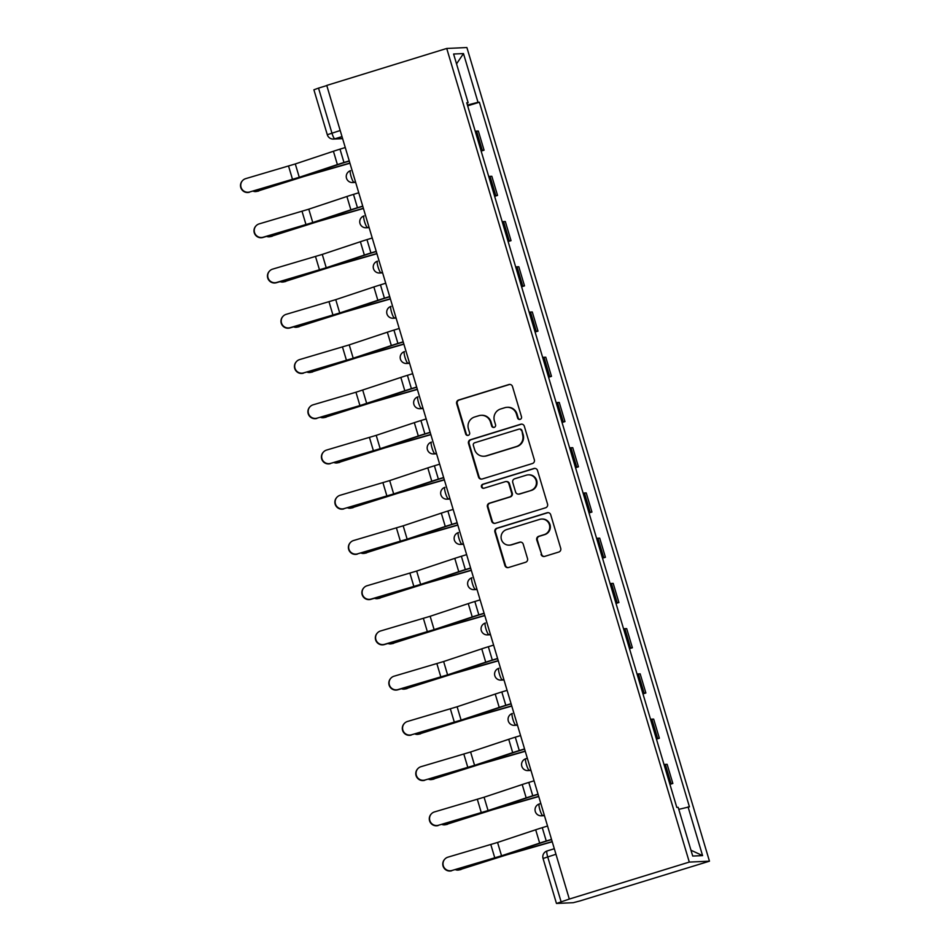 <?xml version="1.0" encoding="UTF-8"?>
<svg xmlns="http://www.w3.org/2000/svg" width="951" height="951" viewBox="0 0 951 951"><rect width="100%" height="100%" fill="white"/><g stroke="black" fill="none" stroke-linecap="round" stroke-linejoin="round"><path stroke-width="1.43" d="M520.149 419.367A2.08 2.045 -92.6 0 0 521.505 416.776L512.494 386.534A2.972 2.912 -92.6 0 0 508.856 384.549L458.62 400.026A2.972 2.912 -92.6 0 0 456.682 403.735L465.693 433.977A2.08 2.045 -92.6 0 0 468.237 435.356A2.08 2.045 -92.6 0 0 469.604 432.764L468.427 428.853A9.51 9.332 -92.6 0 1 474.644 416.99L478.829 415.706A9.51 9.332 -92.6 0 1 490.478 422.054L491.643 425.977A2.08 2.045 -92.6 0 0 494.187 427.368A2.08 2.045 -92.6 0 0 495.554 424.764L494.389 420.853A9.51 9.332 -92.6 0 1 500.606 409.001L504.791 407.706A9.51 9.332 -92.6 0 1 516.429 414.065L517.594 417.976A2.08 2.045 -92.6 0 0 520.149 419.367M541.048 554.397A2.972 2.912 -92.6 0 0 544.697 556.383L558.784 552.044A2.972 2.912 -92.6 0 0 560.721 548.335L550.712 514.753A2.972 2.912 -92.6 0 0 547.075 512.767L496.838 528.245A2.972 2.912 -92.6 0 0 494.9 531.954L504.91 565.536A2.972 2.912 -92.6 0 0 508.547 567.521L525.57 562.279A2.972 2.912 -92.6 0 0 527.52 558.57L523.228 544.198A2.972 2.912 -92.6 0 0 519.591 542.213L511.151 544.816A7.953 7.798 -92.6 0 1 501.189 538.528A7.953 7.798 -92.6 0 1 506.61 529.588L539.681 519.389A7.953 7.798 -92.6 0 1 549.642 525.677A7.953 7.798 -92.6 0 1 544.222 534.617L538.706 536.316A2.972 2.912 -92.6 0 0 536.768 540.025L541.642 554.374A2.972 2.912 -92.6 0 0 544.269 556.478M689.297 862.082L569.316 899.064L326.752 85.424L446.732 48.453L689.297 862.082L709.458 861.19L466.893 47.55L446.732 48.453M532.394 463.529A2.972 2.912 -92.6 0 0 534.343 459.82L524.322 426.238A2.972 2.912 -92.6 0 0 520.684 424.253L470.46 439.731A2.972 2.912 -92.6 0 0 468.51 443.439L478.519 477.022A2.972 2.912 -92.6 0 0 482.169 479.007L532.394 463.529M537.517 470.495L547.538 504.078A2.972 2.912 -92.6 0 1 545.589 507.786L495.352 523.264A2.972 2.912 -92.6 0 1 491.715 521.279L487.435 506.907A2.972 2.912 -92.6 0 1 489.373 503.198L509.748 496.921A2.972 2.912 -92.6 0 0 511.686 493.212L508.844 483.679A2.972 2.912 -92.6 0 0 505.207 481.693L484 488.232A2.08 2.045 -92.6 0 1 481.396 486.591A2.08 2.045 -92.6 0 1 482.811 484.249L533.88 468.51A2.972 2.912 -92.6 0 1 537.517 470.495M569.316 899.064L556.573 903.45L573.203 902.701L580.074 900.906L709.458 861.19M340.196 130.513L327.299 134.733L313.901 89.798L318.526 88.11L331.923 133.057A6.063 1.141 72.9 0 0 334.835 138.81L342.562 138.466M326.799 85.566L318.526 88.11M480.956 150.46A13.932 0.666 -16.6 0 1 482.264 150.258L476.558 131.119A13.932 0.666 163.4 0 0 475.25 131.321M476.558 131.119L478.353 131.048L484.059 150.187L481.147 151.078M482.264 150.258L484.059 150.187M494.627 196.31L497.539 195.419L491.833 176.28L490.038 176.363A13.932 0.666 163.4 0 0 488.743 176.553M494.449 195.692A13.932 0.666 -16.6 0 1 495.744 195.49L497.539 195.419M508.107 241.542L511.032 240.651L505.326 221.512L503.531 221.595A13.932 0.666 163.4 0 0 502.223 221.797M507.929 240.936A13.932 0.666 -16.6 0 1 509.237 240.734L511.032 240.651M521.6 286.786L524.512 285.882L518.806 266.744L517.011 266.827A13.932 0.666 163.4 0 0 515.704 267.029M521.41 286.168A13.932 0.666 -16.6 0 1 522.717 285.966L524.512 285.882M535.08 332.018L537.993 331.114L532.287 311.976L530.503 312.059A13.932 0.666 163.4 0 0 529.196 312.261M534.902 331.4A13.932 0.666 -16.6 0 1 536.209 331.198L537.993 331.114M548.572 377.25L551.485 376.346L545.779 357.219L543.984 357.291A13.932 0.666 163.4 0 0 542.676 357.493M548.382 376.632A13.932 0.666 -16.6 0 1 549.69 376.43L551.485 376.346M562.053 422.482L564.965 421.59L559.259 402.451L557.464 402.535A13.932 0.666 163.4 0 0 556.157 402.725M561.863 421.864A13.932 0.666 -16.6 0 1 563.17 421.662L564.965 421.59M575.533 467.714L578.446 466.822L572.752 447.683L570.957 447.766A13.932 0.666 163.4 0 0 569.649 447.969M575.355 467.096A13.932 0.666 -16.6 0 1 576.663 466.905L578.446 466.822M589.026 512.958L591.938 512.054L586.232 492.915L584.437 492.998A13.932 0.666 163.4 0 0 583.129 493.2M588.835 512.339A13.932 0.666 -16.6 0 1 590.143 512.137L591.938 512.054M602.506 558.189L605.418 557.286L599.712 538.147L597.917 538.23A13.932 0.666 163.4 0 0 596.622 538.432M602.328 557.571A13.932 0.666 -16.6 0 1 603.623 557.369L605.418 557.286M615.986 603.421L618.911 602.518L613.205 583.391L611.41 583.462A13.932 0.666 163.4 0 0 610.102 583.664M615.808 602.803A13.932 0.666 -16.6 0 1 617.116 602.601L618.911 602.518M629.479 648.653L632.391 647.762L626.685 628.623L624.89 628.694A13.932 0.666 163.4 0 0 623.583 628.896M629.289 648.035A13.932 0.666 -16.6 0 1 630.596 647.833L632.391 647.762M642.959 693.885L645.872 692.994L640.166 673.855L638.383 673.938A13.932 0.666 163.4 0 0 637.075 674.14M642.781 693.267A13.932 0.666 -16.6 0 1 644.089 693.077L645.872 692.994M656.452 739.129L659.364 738.226L653.658 719.087L651.863 719.17A13.932 0.666 163.4 0 0 650.555 719.372M656.261 738.511A13.932 0.666 -16.6 0 1 657.569 738.309L659.364 738.226M669.932 784.361L672.844 783.458L667.138 764.319L665.343 764.402A13.932 0.666 163.4 0 0 664.036 764.604M669.742 783.743A13.932 0.666 -16.6 0 1 671.049 783.541L672.844 783.458M466.87 103.207L468.13 102.732L453.603 54.017L463.482 53.577L478.008 102.292L467.428 105.074M678.776 809.349L689.439 806.84L479.387 102.233L478.008 102.292M688.06 806.9L702.575 855.615L692.708 856.055L678.182 807.34L676.803 807.411L466.751 102.791L468.13 102.732M467.654 105.846L479.387 102.233M463.482 53.577L456.539 63.86M690.961 850.218L702.575 855.615M519.935 419.415A2.08 2.045 -92.6 0 1 518.188 417.953L517.023 414.03A9.51 9.332 -92.6 0 0 507.668 407.278L507.073 407.313M481.123 415.302L481.705 415.278A9.51 9.332 -92.6 0 1 491.061 422.03L492.238 425.941A2.08 2.045 -92.6 0 0 493.985 427.415M509.867 384.418A2.972 2.912 -92.6 0 0 509.439 384.513L459.202 400.002A2.972 2.912 -92.6 0 0 457.265 403.7L466.275 433.941A2.08 2.045 -92.6 0 0 468.035 435.415M521.695 424.122A2.972 2.912 -92.6 0 0 521.279 424.217L471.042 439.707A2.972 2.912 -92.6 0 0 469.105 443.404L479.114 476.998A2.972 2.912 -92.6 0 0 481.741 479.102M521.35 430.565A2.08 2.045 -92.6 0 0 518.806 429.174L474.715 442.762A2.08 2.045 -92.6 0 0 473.348 445.365L474.585 449.49A9.51 9.332 -92.6 0 0 486.234 455.85L516.369 446.554A9.51 9.332 -92.6 0 0 522.586 434.702L521.944 430.541A2.08 2.045 -92.6 0 0 519.9 429.067L519.305 429.091M483.94 456.242L484.523 456.218A9.51 9.332 -92.6 0 0 486.817 455.814L486.234 455.85M521.944 430.541L523.169 434.666A9.51 9.332 -92.6 0 1 516.952 446.53L486.817 455.814M505.92 481.575L506.514 481.539A2.972 2.912 -92.6 0 1 509.439 483.655L512.28 493.189A2.972 2.912 -92.6 0 1 510.33 496.897L489.967 503.174A2.972 2.912 -92.6 0 0 488.018 506.883L492.309 521.255A2.972 2.912 -92.6 0 0 494.936 523.359M534.89 468.379A2.972 2.912 -92.6 0 0 534.474 468.474L483.405 484.214A2.08 2.045 -92.6 0 0 483.786 488.279M530.884 490.407A7.953 7.798 -92.6 0 0 528.269 474.846A7.953 7.798 -92.6 0 0 526.355 475.179L514.693 478.769A2.972 2.912 -92.6 0 0 512.755 482.478L515.597 492.012A2.972 2.912 -92.6 0 0 519.234 493.997L531.478 490.383A7.953 7.798 -92.6 0 0 528.851 474.822L528.269 474.846M518.521 494.116L519.103 494.092A2.972 2.912 -92.6 0 0 519.828 493.973L519.234 493.997M531.478 490.383L519.828 493.973M541.595 519.056L542.189 519.032A7.953 7.798 -92.6 0 1 544.804 534.593L539.3 536.293A2.972 2.912 -92.6 0 0 537.351 540.002L541.642 554.374M509.237 545.149L509.819 545.113A7.953 7.798 -92.6 0 0 511.745 544.78L511.151 544.816M520.601 542.094A2.972 2.912 -92.6 0 0 520.185 542.189L511.745 544.78M548.085 512.637A2.972 2.912 -92.6 0 0 547.669 512.744L497.432 528.221A2.972 2.912 -92.6 0 0 495.483 531.93L505.504 565.512A2.972 2.912 -92.6 0 0 508.131 567.616M258.779 190.985A6.966 6.241 78.9 0 1 258.137 191.151L256.413 191.484A6.966 6.241 -101.1 0 0 257.055 191.317L303.904 176.494L349.172 163.477A19.079 0.915 -16.6 0 0 349.956 163.251M253.144 191.163A6.966 6.241 -101.1 0 0 256.413 191.484M345.272 147.524L340.006 149.152A19.079 0.915 163.4 0 0 333.421 151.257L295.297 163.952L245.715 178.633A6.966 6.942 42.8 0 0 241.804 188.964A6.966 6.942 42.8 0 0 249.685 191.971L292.266 179.656A15.145 0.725 -16.6 0 0 301.396 176.815L339.519 164.131A15.145 0.725 163.4 0 1 344.738 162.455L349.302 161.052L349.885 163.073A15.145 0.725 -16.6 0 1 349.885 163.073L304.605 176.09A15.145 0.725 163.4 0 0 295.25 178.943L257.055 191.317M249.435 192.245A6.966 6.942 -137.2 0 1 242.339 180.845L242.588 180.571M349.243 160.874L343.977 162.49A19.079 0.915 163.4 0 0 337.391 164.594L299.268 177.29L249.685 191.971M272.271 236.217A6.966 6.241 78.9 0 1 271.617 236.383L269.894 236.728A6.966 6.241 -101.1 0 0 270.548 236.549L317.384 221.726L362.664 208.709A19.079 0.915 -16.6 0 0 363.437 208.483M266.625 236.395A6.966 6.241 -101.1 0 0 269.894 236.728M362.771 206.296L363.377 208.305A15.145 0.725 -16.6 0 1 363.377 208.305L318.098 221.321A15.145 0.725 163.4 0 0 308.73 224.174L270.548 236.549M285.752 281.448A6.966 6.241 78.9 0 1 285.098 281.615L283.374 281.96A6.966 6.241 -101.1 0 0 284.028 281.793L330.865 266.958L376.144 253.953A19.079 0.915 -16.6 0 0 376.929 253.727M280.105 281.627A6.966 6.241 -101.1 0 0 283.374 281.96M376.869 253.537A15.145 0.725 -16.6 0 1 376.858 253.548L331.578 266.553A15.145 0.725 163.4 0 0 322.211 269.406L284.028 281.793M358.753 192.768L353.487 194.384A19.079 0.915 163.4 0 0 346.901 196.488L308.778 209.184L259.195 223.877A6.966 6.942 42.8 0 0 255.284 234.196A6.966 6.942 42.8 0 0 263.165 237.215L262.916 237.477A6.966 6.942 -137.2 0 1 255.819 226.076L256.069 225.803M362.783 206.284L358.23 207.687A15.145 0.725 163.4 0 0 352.999 209.363L314.876 222.047A15.145 0.725 -16.6 0 1 305.746 224.9L262.916 237.477M362.735 206.105L357.457 207.722A19.079 0.915 163.4 0 0 350.883 209.826L312.76 222.522L263.165 237.215M372.233 238L366.967 239.616A19.079 0.915 163.4 0 0 360.393 241.72L322.27 254.416L272.675 269.109A6.966 6.942 42.8 0 0 268.764 279.428A6.966 6.942 42.8 0 0 276.658 282.447L276.408 282.72A6.966 6.942 -137.2 0 1 269.299 271.308L269.561 271.047M376.275 251.516L371.71 252.93A15.145 0.725 163.4 0 0 366.492 254.595L328.368 267.29A15.145 0.725 -16.6 0 1 319.239 270.132L276.408 282.72M376.216 251.337L370.949 252.954A19.079 0.915 163.4 0 0 364.364 255.058L326.241 267.754L276.658 282.447M299.232 326.68A6.966 6.241 78.9 0 1 298.59 326.859L296.867 327.192A6.966 6.241 -101.1 0 0 297.508 327.025L344.357 312.19L389.637 299.185A19.079 0.915 -16.6 0 0 390.409 298.959M293.597 326.859A6.966 6.241 -101.1 0 0 296.867 327.192M390.362 298.769A15.145 0.725 -16.6 0 1 390.338 298.78L345.058 311.785A15.145 0.725 163.4 0 0 335.703 314.638L297.508 327.025M312.724 371.924A6.966 6.241 78.9 0 1 312.071 372.091L310.347 372.423A6.966 6.241 -101.1 0 0 311.001 372.257L357.838 357.421L403.117 344.417A19.079 0.915 -16.6 0 0 403.902 344.191M307.078 372.091A6.966 6.241 -101.1 0 0 310.347 372.423M399.206 328.464L393.94 330.092A19.079 0.915 163.4 0 0 387.354 332.196L349.231 344.88L299.648 359.573A6.966 6.942 42.8 0 0 295.737 369.903A6.966 6.942 42.8 0 0 303.631 372.911L346.2 360.595A15.145 0.725 -16.6 0 0 355.329 357.754L393.452 345.058A15.145 0.725 163.4 0 1 398.683 343.394L403.236 341.991L403.83 344.012A15.145 0.725 -16.6 0 1 403.83 344.012L358.551 357.017A15.145 0.725 163.4 0 0 349.183 359.882L311.001 372.257M326.205 417.156A6.966 6.241 78.9 0 1 325.551 417.323L323.827 417.655A6.966 6.241 -101.1 0 0 324.481 417.489L371.318 402.665L416.597 389.648A19.079 0.915 -16.6 0 0 417.382 389.423M320.57 417.334A6.966 6.241 -101.1 0 0 323.827 417.655M412.698 373.695L407.42 375.324A19.079 0.915 163.4 0 0 400.846 377.428L355.959 392.228L313.129 404.805A6.966 6.942 42.8 0 0 309.23 415.135A6.966 6.942 42.8 0 0 317.111 418.143L359.692 405.827A15.145 0.725 -16.6 0 0 368.822 402.986L406.945 390.302A15.145 0.725 163.4 0 1 412.163 388.626L416.728 387.223L417.311 389.244A15.145 0.725 -16.6 0 1 417.311 389.244L372.031 402.261A15.145 0.725 163.4 0 0 362.664 405.114L324.481 417.489M385.726 283.232L380.459 284.86A19.079 0.915 163.4 0 0 373.874 286.952L335.751 299.648L286.168 314.341A6.966 6.942 42.8 0 0 282.257 324.66A6.966 6.942 42.8 0 0 290.138 327.679L289.889 327.952A6.966 6.942 -137.2 0 1 282.792 316.552L283.041 316.279M390.338 298.78L389.744 296.76L385.191 298.162A15.145 0.725 163.4 0 0 379.972 299.827L341.849 312.522A15.145 0.725 -16.6 0 1 332.719 315.363L289.889 327.952M389.696 296.569L384.43 298.198A19.079 0.915 163.4 0 0 377.844 300.302L339.721 312.986L290.138 327.679M303.369 373.184A6.966 6.942 -137.2 0 1 296.272 361.784L296.522 361.511M403.188 341.801L397.922 343.43A19.079 0.915 163.4 0 0 391.337 345.534L353.213 358.218L303.631 372.911M316.861 418.416A6.966 6.942 -137.2 0 1 309.753 407.016L310.014 406.743M416.669 387.033L411.403 388.662A19.079 0.915 163.4 0 0 404.817 390.766L359.942 405.566L317.111 418.143M339.697 462.388A6.966 6.241 78.9 0 1 339.043 462.555L337.32 462.887A6.966 6.241 -101.1 0 0 337.974 462.721L384.81 447.897L430.09 434.88A19.079 0.915 -16.6 0 0 430.862 434.655M334.051 462.566A6.966 6.241 -101.1 0 0 337.32 462.887M426.179 418.939L420.913 420.556A19.079 0.915 163.4 0 0 414.327 422.66L376.204 435.356L326.621 450.049A6.966 6.942 42.8 0 0 322.71 460.367A6.966 6.942 42.8 0 0 330.591 463.387L373.172 451.071A15.145 0.725 -16.6 0 0 382.302 448.218L420.425 435.534A15.145 0.725 163.4 0 1 425.656 433.858L430.209 432.455L430.791 434.476A15.145 0.725 -16.6 0 1 430.791 434.476L385.524 447.493A15.145 0.725 163.4 0 0 376.156 450.346L337.974 462.721M330.342 463.648A6.966 6.942 -137.2 0 1 323.245 452.248L323.495 451.975M430.149 432.277L424.883 433.894A19.079 0.915 163.4 0 0 418.309 435.998L380.186 448.694L330.591 463.387M353.178 507.62A6.966 6.241 78.9 0 1 352.524 507.786L350.8 508.131A6.966 6.241 -101.1 0 0 351.454 507.953L398.291 493.129L443.57 480.124A19.079 0.915 -16.6 0 0 444.355 479.898M347.531 507.798A6.966 6.241 -101.1 0 0 350.8 508.131M439.659 464.171L434.393 465.788A19.079 0.915 163.4 0 0 427.807 467.892L389.684 480.588L340.101 495.281A6.966 6.942 42.8 0 0 336.19 505.599A6.966 6.942 42.8 0 0 344.084 508.619L386.653 496.303A15.145 0.725 -16.6 0 0 395.782 493.45L433.918 480.766A15.145 0.725 163.4 0 1 439.136 479.102L443.689 477.687L444.283 479.708A15.145 0.725 -16.6 0 1 444.283 479.708L399.004 492.725A15.145 0.725 163.4 0 0 389.637 495.578L351.454 507.953M343.834 508.892A6.966 6.942 -137.2 0 1 336.725 497.48L336.975 497.218M443.641 477.509L438.375 479.126A19.079 0.915 163.4 0 0 431.79 481.23L393.666 493.926L344.084 508.619M366.658 552.852A6.966 6.241 78.9 0 1 366.016 553.018L364.292 553.363A6.966 6.241 -101.1 0 0 364.934 553.197L411.783 538.361L457.051 525.356A19.079 0.915 -16.6 0 0 457.835 525.13M361.023 553.03A6.966 6.241 -101.1 0 0 364.292 553.363M453.151 509.403L447.885 511.032A19.079 0.915 163.4 0 0 441.3 513.124L403.176 525.82L353.594 540.513A6.966 6.942 42.8 0 0 349.683 550.831A6.966 6.942 42.8 0 0 357.564 553.851L400.145 541.535A15.145 0.725 -16.6 0 0 409.275 538.694L447.398 525.998A15.145 0.725 163.4 0 1 452.617 524.334L457.181 522.931L457.764 524.952A15.145 0.725 -16.6 0 1 457.764 524.952L412.484 537.957A15.145 0.725 163.4 0 0 403.129 540.81L364.934 553.197M357.314 554.124A6.966 6.942 -137.2 0 1 350.218 542.724L350.467 542.45M457.122 522.741L451.856 524.37A19.079 0.915 163.4 0 0 445.27 526.462L407.147 539.158L357.564 553.851M380.15 598.084A6.966 6.241 78.9 0 1 379.497 598.262L377.773 598.595A6.966 6.241 -101.1 0 0 378.427 598.429L425.263 583.593L470.543 570.588A19.079 0.915 -16.6 0 0 471.316 570.362M374.504 598.262A6.966 6.241 -101.1 0 0 377.773 598.595M470.65 568.163L471.256 570.184A15.145 0.725 -16.6 0 1 471.256 570.184L425.977 583.189A15.145 0.725 163.4 0 0 416.609 586.042L378.427 598.429M466.632 554.635L461.366 556.264A19.079 0.915 163.4 0 0 454.78 558.368L416.657 571.052L367.074 585.745A6.966 6.942 42.8 0 0 363.163 596.075A6.966 6.942 42.8 0 0 371.045 599.082L370.795 599.356A6.966 6.942 -137.2 0 1 363.698 587.956L363.948 587.682M470.662 568.163L466.109 569.566A15.145 0.725 163.4 0 0 460.878 571.23L422.755 583.926A15.145 0.725 -16.6 0 1 413.626 586.767L370.795 599.356M470.614 567.973L465.336 569.601A19.079 0.915 163.4 0 0 458.762 571.706L420.639 584.389L371.045 599.082M393.631 643.328A6.966 6.241 78.9 0 1 392.977 643.494L391.253 643.827A6.966 6.241 -101.1 0 0 391.907 643.661L438.744 628.837L484.023 615.82A19.079 0.915 -16.6 0 0 484.808 615.594M387.984 643.506A6.966 6.241 -101.1 0 0 391.253 643.827M484.748 615.416A15.145 0.725 -16.6 0 1 484.737 615.416L439.457 628.433A15.145 0.725 163.4 0 0 430.09 631.286L391.907 643.661M480.112 599.867L474.846 601.496A19.079 0.915 163.4 0 0 468.272 603.6L430.149 616.284L380.555 630.977A6.966 6.942 42.8 0 0 376.644 641.307A6.966 6.942 42.8 0 0 384.537 644.314L384.287 644.588A6.966 6.942 -137.2 0 1 377.178 633.188L377.44 632.914M484.154 613.395L479.589 614.798A15.145 0.725 163.4 0 0 474.371 616.462L436.247 629.158A15.145 0.725 -16.6 0 1 427.118 631.999L384.287 644.588M484.095 613.205L478.829 614.833A19.079 0.915 163.4 0 0 472.243 616.937L434.12 629.621L384.537 644.314M407.111 688.56A6.966 6.241 78.9 0 1 406.469 688.726L404.746 689.059A6.966 6.241 -101.1 0 0 405.388 688.893L452.236 674.069L497.516 661.052A19.079 0.915 -16.6 0 0 498.288 660.826M401.477 688.738A6.966 6.241 -101.1 0 0 404.746 689.059M498.241 660.648A15.145 0.725 -16.6 0 1 498.217 660.648L452.938 673.665A15.145 0.725 163.4 0 0 443.582 676.518L405.388 688.893M493.605 645.111L488.339 646.728A19.079 0.915 163.4 0 0 481.753 648.832L443.63 661.527L394.047 676.209A6.966 6.942 42.8 0 0 390.136 686.539A6.966 6.942 42.8 0 0 398.017 689.558L397.768 689.82A6.966 6.942 -137.2 0 1 390.671 678.42L390.92 678.146M498.217 660.648L497.623 658.627L493.07 660.03A15.145 0.725 163.4 0 0 487.851 661.706L449.728 674.39A15.145 0.725 -16.6 0 1 440.598 677.231L397.768 689.82M497.575 658.449L492.309 660.065A19.079 0.915 163.4 0 0 485.723 662.169L447.6 674.865L398.017 689.558M420.604 733.792A6.966 6.241 78.9 0 1 419.95 733.958L418.226 734.303A6.966 6.241 -101.1 0 0 418.88 734.124L465.717 719.301L510.996 706.284A19.079 0.915 -16.6 0 0 511.781 706.07M414.957 733.97A6.966 6.241 -101.1 0 0 418.226 734.303M507.085 690.343L501.819 691.959A19.079 0.915 163.4 0 0 495.233 694.064L457.11 706.759L407.527 721.452A6.966 6.942 42.8 0 0 403.616 731.771A6.966 6.942 42.8 0 0 411.51 734.79L454.079 722.475A15.145 0.725 -16.6 0 0 463.208 719.622L501.332 706.938A15.145 0.725 163.4 0 1 506.562 705.262L511.115 703.859L511.709 705.88A15.145 0.725 -16.6 0 1 511.709 705.88L466.43 718.897A15.145 0.725 163.4 0 0 457.062 721.75L418.88 734.124M411.248 735.064A6.966 6.942 -137.2 0 1 404.151 723.652L404.401 723.378M511.067 703.681L505.801 705.297A19.079 0.915 163.4 0 0 499.216 707.401L461.092 720.097L411.51 734.79M434.084 779.024A6.966 6.241 78.9 0 1 433.43 779.19L431.706 779.535A6.966 6.241 -101.1 0 0 432.36 779.368L479.197 764.533L524.476 751.528A19.079 0.915 -16.6 0 0 525.261 751.302M428.449 779.202A6.966 6.241 -101.1 0 0 431.706 779.535M520.577 735.575L515.299 737.191A19.079 0.915 163.4 0 0 508.726 739.296L470.602 751.991L421.008 766.684A6.966 6.942 42.8 0 0 417.109 777.003A6.966 6.942 42.8 0 0 424.99 780.022L467.571 767.707A15.145 0.725 -16.6 0 0 476.701 764.866L514.824 752.17A15.145 0.725 163.4 0 1 520.042 750.505L524.607 749.091L525.19 751.124A15.145 0.725 -16.6 0 1 525.19 751.124L479.91 764.128A15.145 0.725 163.4 0 0 470.543 766.981L432.36 779.368M424.74 780.295A6.966 6.942 -137.2 0 1 417.632 768.883L417.893 768.622M524.548 748.913L519.282 750.541A19.079 0.915 163.4 0 0 512.696 752.633L474.573 765.329L424.99 780.022M447.576 824.255A6.966 6.241 78.9 0 1 446.922 824.434L445.199 824.767A6.966 6.241 -101.1 0 0 445.853 824.6L492.689 809.765L537.969 796.76A19.079 0.915 -16.6 0 0 538.741 796.534M441.93 824.434A6.966 6.241 -101.1 0 0 445.199 824.767M534.058 780.807L528.792 782.435A19.079 0.915 163.4 0 0 522.206 784.539L484.083 797.223L434.5 811.916A6.966 6.942 42.8 0 0 430.589 822.235A6.966 6.942 42.8 0 0 438.47 825.254L481.051 812.939A15.145 0.725 -16.6 0 0 490.181 810.097L528.304 797.402A15.145 0.725 163.4 0 1 533.535 795.737L538.088 794.335L538.67 796.356A15.145 0.725 -16.6 0 1 538.67 796.356L493.403 809.36A15.145 0.725 163.4 0 0 484.035 812.213L445.853 824.6M438.221 825.527A6.966 6.942 -137.2 0 1 431.124 814.127L431.374 813.854M538.028 794.144L532.762 795.773A19.079 0.915 163.4 0 0 526.188 797.877L488.065 810.561L438.47 825.254M461.057 869.499A6.966 6.241 78.9 0 1 460.403 869.666L458.679 869.999A6.966 6.241 -101.1 0 0 459.333 869.832L506.17 855.008L551.449 841.992A19.079 0.915 -16.6 0 0 552.234 841.766M455.41 869.666A6.966 6.241 -101.1 0 0 458.679 869.999M547.538 826.039L542.272 827.667A19.079 0.915 163.4 0 0 535.686 829.771L497.563 842.455L447.98 857.148A6.966 6.942 42.8 0 0 444.069 867.478A6.966 6.942 42.8 0 0 451.963 870.486L494.532 858.171A15.145 0.725 -16.6 0 0 503.661 855.329L541.797 842.634A15.145 0.725 163.4 0 1 547.015 840.969L551.568 839.567L552.162 841.587A15.145 0.725 -16.6 0 1 552.162 841.587L506.883 854.592A15.145 0.725 163.4 0 0 497.516 857.457L459.333 869.832M451.713 870.759A6.966 6.942 -137.2 0 1 444.604 859.359L444.854 859.086M551.521 839.376L546.254 841.005A19.079 0.915 163.4 0 0 539.669 843.109L501.546 855.793L451.963 870.486M554.314 848.744L547.134 850.955A6.063 1.141 72.9 0 0 547.075 850.967A6.063 1.141 72.9 0 0 547.681 856.803L561.09 901.75M342.003 136.599L334.835 138.81A6.063 5.944 -92.6 0 1 333.373 139.06L342.622 138.644M657.569 738.309L651.863 719.17M644.089 693.077L638.383 673.938M630.596 647.833L624.89 628.694M617.116 602.601L611.41 583.462M603.623 557.369L597.917 538.23M590.143 512.137L584.437 492.998M576.663 466.905L570.957 447.766M563.17 421.662L557.464 402.535M549.69 376.43L543.984 357.291M536.209 331.198L530.503 312.059M522.717 285.966L517.011 266.827M509.237 240.734L503.531 221.595M495.744 195.49L490.038 176.363M671.049 783.541L665.343 764.402M544.281 815.102L542.795 815.566L544.4 815.494M540.822 803.512L539.336 803.964A6.063 1.141 72.9 0 0 539.276 803.975A6.063 1.141 72.9 0 0 539.93 809.967A6.063 1.141 72.9 0 0 542.795 815.566A6.063 5.944 87.4 0 1 541.333 815.815L544.459 815.685M530.801 769.87L529.303 770.334L530.908 770.262M527.341 758.28L525.844 758.732A6.063 1.141 72.9 0 0 525.796 758.743A6.063 1.141 72.9 0 0 526.45 764.723A6.063 1.141 72.9 0 0 529.303 770.334A6.063 5.944 87.4 0 1 527.853 770.583L530.967 770.441M517.308 724.638L515.822 725.102L517.427 725.031M514.36 725.351A6.063 6.063 0 0 1 512.304 713.512L512.363 713.5A6.063 1.141 72.9 0 0 512.304 713.512A6.063 1.141 72.9 0 0 512.958 719.491A6.063 1.141 72.9 0 0 515.822 725.102A6.063 5.944 87.4 0 1 514.36 725.351L517.487 725.209M503.828 679.406L502.342 679.858L503.947 679.787M500.88 680.12A6.063 6.063 0 0 1 498.823 668.28L498.883 668.268A6.063 1.141 72.9 0 0 498.823 668.28A6.063 1.141 72.9 0 0 499.477 674.259A6.063 1.141 72.9 0 0 502.342 679.858A6.063 5.944 87.4 0 1 500.88 680.12L503.994 679.977M490.347 634.174L488.85 634.626L490.454 634.555M487.399 634.888A6.063 6.063 0 0 1 485.343 623.036L485.39 623.036A6.063 1.141 72.9 0 0 485.343 623.036A6.063 1.141 72.9 0 0 485.985 629.027A6.063 1.141 72.9 0 0 488.85 634.626A6.063 5.944 87.4 0 1 487.399 634.888L490.514 634.745M476.855 588.931L475.369 589.394L476.974 589.323M473.907 589.644A6.063 6.063 0 0 1 471.851 577.804L471.91 577.792A6.063 1.141 72.9 0 0 471.851 577.804A6.063 1.141 72.9 0 0 472.504 583.795A6.063 1.141 72.9 0 0 475.369 589.394A6.063 5.944 87.4 0 1 473.907 589.644L477.033 589.513M463.375 543.699L461.877 544.162L463.494 544.091M460.427 544.412A6.063 6.063 0 0 1 458.37 532.572L458.43 532.56A6.063 1.141 72.9 0 0 458.37 532.572A6.063 1.141 72.9 0 0 459.024 538.551A6.063 1.141 72.9 0 0 461.877 544.162A6.063 5.944 87.4 0 1 460.427 544.412L463.541 544.269M449.894 498.467L448.397 498.93L450.001 498.859M446.934 499.18A6.063 6.063 0 0 1 444.89 487.34L444.937 487.328A6.063 1.141 72.9 0 0 444.89 487.34A6.063 1.141 72.9 0 0 445.532 493.319A6.063 1.141 72.9 0 0 448.397 498.93A6.063 5.944 87.4 0 1 446.934 499.18L450.061 499.037M436.402 453.235L434.916 453.698L436.521 453.627M433.454 453.948A6.063 6.063 0 0 1 431.397 442.108L431.457 442.096A6.063 1.141 72.9 0 0 431.397 442.108A6.063 1.141 72.9 0 0 432.051 448.087A6.063 1.141 72.9 0 0 434.916 453.698A6.063 5.944 87.4 0 1 433.454 453.948L436.568 453.805M422.922 408.003L421.424 408.454L423.029 408.383M419.973 408.716A6.063 6.063 0 0 1 417.917 396.864L417.965 396.864A6.063 1.141 72.9 0 0 417.917 396.864A6.063 1.141 72.9 0 0 418.571 402.855A6.063 1.141 72.9 0 0 421.424 408.454A6.063 5.944 87.4 0 1 419.973 408.716L423.088 408.573M409.429 362.771L407.943 363.223L409.548 363.151M406.481 363.472A6.063 6.063 0 0 1 404.425 351.632L404.484 351.62A6.063 1.141 72.9 0 0 404.425 351.632A6.063 1.141 72.9 0 0 405.078 357.624A6.063 1.141 72.9 0 0 407.943 363.223A6.063 5.944 87.4 0 1 406.481 363.472L409.608 363.341M395.949 317.527L394.463 317.991L396.068 317.919M393.001 318.24A6.063 6.063 0 0 1 390.944 306.4L391.004 306.388A6.063 1.141 72.9 0 0 390.944 306.4A6.063 1.141 72.9 0 0 391.598 312.38A6.063 1.141 72.9 0 0 394.463 317.991A6.063 5.944 87.4 0 1 393.001 318.24L396.115 318.11M382.468 272.295L380.971 272.759L382.575 272.687M379.52 273.008A6.063 6.063 0 0 1 377.464 261.168L377.511 261.156A6.063 1.141 72.9 0 0 377.464 261.168A6.063 1.141 72.9 0 0 378.106 267.148A6.063 1.141 72.9 0 0 380.971 272.759A6.063 5.944 87.4 0 1 379.52 273.008L382.635 272.866M368.976 227.063L367.49 227.527L369.095 227.455M366.028 227.776A6.063 6.063 0 0 1 363.971 215.936L364.031 215.925A6.063 1.141 72.9 0 0 363.971 215.936A6.063 1.141 72.9 0 0 364.625 221.916A6.063 1.141 72.9 0 0 367.49 227.527A6.063 5.944 87.4 0 1 366.028 227.776L369.154 227.634M355.496 181.831L353.998 182.283L355.615 182.212M352.548 182.544A6.063 6.063 0 0 1 350.491 170.704L350.55 170.693A6.063 1.141 72.9 0 0 350.491 170.704A6.063 1.141 72.9 0 0 351.145 176.684A6.063 1.141 72.9 0 0 353.998 182.283A6.063 5.944 87.4 0 1 352.548 182.544L355.662 182.402M555.955 854.26L543.057 858.48L556.454 903.426M517.023 414.03L516.429 414.065M492.238 425.941L491.643 425.977M518.188 417.953L517.594 417.976M479.114 476.998L478.519 477.022M469.105 443.404L468.51 443.439M521.279 424.217L520.684 424.253M492.309 521.255L491.715 521.279M489.967 503.174L489.373 503.198M512.28 493.189L511.686 493.212M509.439 483.655L508.844 483.679M483.405 484.214L482.811 484.249M534.474 468.474L533.88 468.51M539.3 536.293L538.706 536.316M520.185 542.189L519.591 542.213M505.504 565.512L504.91 565.536M497.432 528.221L496.838 528.245M547.669 512.744L547.075 512.767M343.977 162.49L340.006 149.152M299.268 177.29L295.297 163.952M337.391 164.594L333.421 151.257M292.516 179.394L288.545 166.056M376.251 251.528L376.858 253.548M357.457 207.722L353.487 194.384M312.76 222.522L308.778 209.184M350.883 209.826L346.901 196.488M305.996 224.626L302.026 211.288M370.949 252.954L366.967 239.616M326.241 267.754L322.27 254.416M364.364 255.058L360.393 241.72M319.488 269.858L315.506 256.52M384.43 298.198L380.459 284.86M339.721 312.986L335.751 299.648M377.844 300.302L373.874 286.952M332.969 315.09L328.998 301.752M397.922 343.43L393.94 330.092M353.213 358.218L349.231 344.88M391.337 345.534L387.354 332.196M346.461 360.322L342.479 346.984M411.403 388.662L407.42 375.324M366.694 403.45L362.723 390.112M404.817 390.766L400.846 377.428M359.942 405.566L355.959 392.228M424.883 433.894L420.913 420.556M380.186 448.694L376.204 435.356M418.309 435.998L414.327 422.66M373.422 450.798L369.452 437.46M438.375 479.126L434.393 465.788M393.666 493.926L389.684 480.588M431.79 481.23L427.807 467.892M386.914 496.03L382.932 482.692M451.856 524.37L447.885 511.032M407.147 539.158L403.176 525.82M445.27 526.462L441.3 513.124M400.395 541.262L396.424 527.924M465.336 569.601L461.366 556.264M420.639 584.389L416.657 571.052M458.762 571.706L454.78 558.368M413.875 586.494L409.905 573.156M484.13 613.395L484.737 615.416M478.829 614.833L474.846 601.496M434.12 629.621L430.149 616.284M472.243 616.937L468.272 603.6M427.368 631.726L423.385 618.388M492.309 660.065L488.339 646.728M447.6 674.865L443.63 661.527M485.723 662.169L481.753 648.832M440.848 676.969L436.878 663.632M505.801 705.297L501.819 691.959M461.092 720.097L457.11 706.759M499.216 707.401L495.233 694.064M454.34 722.201L450.358 708.864M519.282 750.541L515.299 737.191M474.573 765.329L470.602 751.991M512.696 752.633L508.726 739.296M467.821 767.433L463.838 754.095M532.762 795.773L528.792 782.435M488.065 810.561L484.083 797.223M526.188 797.877L522.206 784.539M481.301 812.665L477.331 799.327M546.254 841.005L542.272 827.667M501.546 855.793L497.563 842.455M539.669 843.109L535.686 829.771M494.793 857.897L490.811 844.559M527.341 758.268L525.796 758.743A6.063 6.063 0 0 0 527.853 770.583M540.822 803.5L539.276 803.975A6.063 6.063 0 0 0 541.333 815.815M554.302 848.732L547.075 850.967A6.063 6.063 0 0 0 543.057 858.48M327.299 134.733A6.063 6.063 0 0 0 333.373 139.06"/></g></svg>
